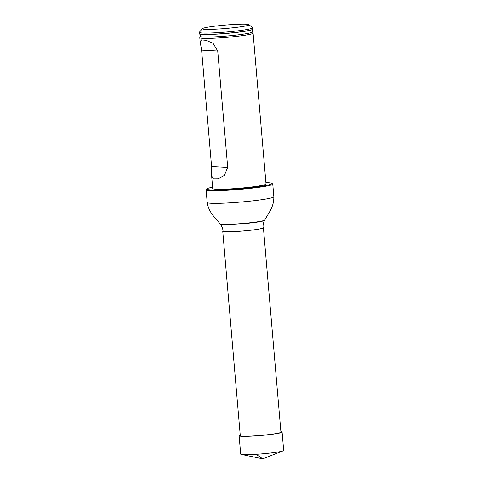 <?xml version="1.0" encoding="UTF-8"?>
<svg xmlns="http://www.w3.org/2000/svg" width="483" height="483" viewBox="0 0 483 483"><rect width="100%" height="100%" fill="white"/><g stroke="black" fill="none" stroke-linecap="round" stroke-linejoin="round"><path stroke-width="0.72" d="M223.055 230.959A20.407 1.497 -4.9 0 0 222.748 231.254A20.407 1.497 -4.9 0 0 252.482 230.041A20.407 1.497 -4.9 0 0 263.41 227.771A20.407 1.497 -4.9 0 0 263.054 227.529M222.748 231.254L240.274 435.666A20.407 1.497 -4.9 0 0 270.009 434.446A20.407 1.497 -4.9 0 0 280.931 432.176L263.41 227.771M264.66 220.314C263.398 222.627 262.867 225.126 263.072 227.795A20.069 1.467 175.1 0 1 252.331 230.029A20.069 1.467 175.1 0 1 223.08 231.224C222.832 228.556 221.884 226.189 220.242 224.118L220.037 223.858A22.502 1.648 175.1 0 0 252.796 222.44A22.502 1.648 175.1 0 0 264.823 220.019L264.66 220.314A22.315 1.636 175.1 0 1 252.736 222.711A22.315 1.636 175.1 0 1 220.242 224.118M252.476 31.836A26.257 1.926 175.1 0 1 238.433 34.806A26.257 1.926 175.1 0 1 200.173 36.316C200.469 35.772 200.27 34.963 199.582 33.895A26.68 1.956 175.1 0 0 226.267 33.454A26.68 1.956 175.1 0 0 252.645 29.348C252.15 30.52 252.09 31.347 252.476 31.836L253.074 33.067A26.752 1.956 175.1 0 1 253.092 33.122L266.024 184.017A26.752 1.956 175.1 0 1 251.703 186.993A26.752 1.956 175.1 0 1 212.719 188.587L211.645 175.999L213.426 178.776L218.062 178.734L224.402 175.456L227.698 167.366L217.724 51.029L213.081 43.331L206.199 40.337L201.52 39.896L200.125 41.635L201.604 50.129L211.578 166.46L211.645 175.999M212.605 187.205A32.778 2.403 -4.9 0 0 206.784 188.919A32.778 2.403 -4.9 0 0 221.516 189.843A32.778 2.403 -4.9 0 0 254.487 187.15A32.778 2.403 -4.9 0 0 271.929 183.335A32.778 2.403 -4.9 0 0 265.91 182.634M271.929 183.335L272.654 183.938A33.448 2.451 175.1 0 1 272.756 184.108A33.448 2.451 175.1 0 1 254.849 187.833A33.448 2.451 175.1 0 1 206.102 189.825A33.448 2.451 175.1 0 1 206.181 189.638L206.784 188.919M248.944 24.645L252.549 27.664A26.752 1.956 175.1 0 1 252.633 27.803A26.752 1.956 175.1 0 1 238.312 30.779A26.752 1.956 175.1 0 1 199.328 32.373A26.752 1.956 175.1 0 1 199.388 32.222L202.431 28.63A23.407 1.715 175.1 0 1 225.549 25.056A23.407 1.715 175.1 0 1 248.944 24.645A23.407 1.715 175.1 0 1 236.489 27.368A23.407 1.715 175.1 0 1 212.949 29.288A23.407 1.715 175.1 0 1 202.431 28.63M199.328 32.373L199.443 33.701A26.752 1.956 -4.9 0 0 199.497 33.81A26.752 1.956 -4.9 0 0 238.427 32.107A26.752 1.956 -4.9 0 0 252.712 29.252A26.752 1.956 -4.9 0 0 252.748 29.131L252.633 27.803M253.092 33.122A26.752 1.956 175.1 0 1 238.771 36.098A26.752 1.956 175.1 0 1 199.787 37.686A26.752 1.956 175.1 0 1 199.793 37.632L200.173 36.316M240.226 435.153A21.572 1.582 -4.9 0 0 239.109 435.763L240.679 454.111A21.572 1.582 -4.9 0 0 241.337 454.431A21.572 1.582 -4.9 0 0 243.118 454.624A21.572 1.582 -4.9 0 0 264.811 453.615A21.572 1.582 -4.9 0 0 283.08 450.85A21.572 1.582 -4.9 0 0 283.672 450.422L282.096 432.08A21.572 1.582 -4.9 0 0 280.889 431.669M239.109 435.763A21.572 1.582 -4.9 0 0 241.548 436.282A21.572 1.582 -4.9 0 0 265.789 435.02A21.572 1.582 -4.9 0 0 282.096 432.08M256.056 454.31L262.74 458.85L283.08 450.85M272.756 184.108L273.843 196.738A33.448 2.451 175.1 0 1 255.936 200.463A33.448 2.451 175.1 0 1 207.189 202.455C208.885 213.106 215.49 217.64 220.037 223.858M211.578 166.46L227.698 167.366M217.724 51.029L201.604 50.129M206.102 189.825L207.189 202.455M273.843 196.738C273.982 207.527 268.246 213.118 264.823 220.019M199.787 37.686L200.125 41.635M262.74 458.85L241.337 454.431"/></g></svg>
